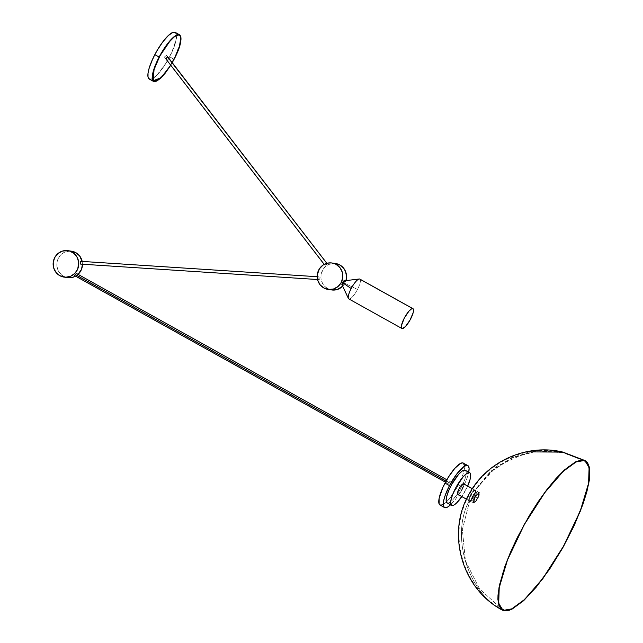 <?xml version="1.0" encoding="UTF-8"?>
<svg xmlns="http://www.w3.org/2000/svg" width="643" height="643" viewBox="0 0 643 643"><rect width="100%" height="100%" fill="white"/><g stroke="black" fill="none" stroke-linecap="round" stroke-linejoin="round"><path stroke-width="0.48" stroke-dasharray="3.21 2.41" d="M528.554 451.892L497.031 466.103L474.864 490.111C477.733 488.624 470.33 502.794 469.286 500.704A6.012 1.583 -60.9 0 1 469.245 500.696A6.012 1.583 -60.9 0 1 469.133 500.656A6.012 1.583 -60.9 0 1 470.523 494.893A6.012 1.583 -60.9 0 1 474.823 490.103L472.332 488.712L474.823 490.103A6.012 1.583 -60.9 0 1 474.864 490.111A6.012 1.583 -60.9 0 1 474.976 490.151A6.012 1.583 -60.9 0 1 473.586 495.914A6.012 1.583 -60.9 0 1 469.286 500.704A6.012 1.583 -60.9 0 1 469.245 500.696C449.955 536.262 468.345 594.566 503.943 610.705C468.345 594.566 449.955 536.262 469.245 500.696C466.384 502.191 473.778 488.013 474.823 490.103A6.012 1.583 -60.9 0 1 474.864 490.111L490.545 471.375L512.246 457.229L537.58 450.494L562.882 452.093M583.603 460.605L562.77 452.616L537.628 451.016L512.463 457.712L490.906 471.753L475.314 490.36C476.222 490.231 475.836 492.072 474.172 495.898C471.809 499.74 470.314 501.427 469.695 500.945L462.357 529.502L465.436 560.897L479.517 588.875L500.993 608.35L479.517 588.875L465.436 560.897L462.357 529.502L469.695 500.945A6.012 1.583 119.1 0 0 474.172 495.898L477.653 497.835A6.012 1.583 -60.9 0 1 477.484 498.148A6.012 1.583 -60.9 0 1 473.055 502.842A6.012 1.583 -60.9 0 1 474.309 497.352L470.837 495.415A6.012 1.583 119.1 0 0 469.583 500.905A6.012 1.583 119.1 0 0 469.695 500.945C468.795 501.082 469.173 499.233 470.837 495.415L474.309 497.352L473.055 502.842L477.484 498.148A6.012 1.583 119.1 0 0 477.653 497.835L478.906 492.337L474.478 497.031L475.064 497.336L477.5 493.888L479.196 493.133L478.802 496.187L476.519 500.407L474.775 502.32L473.561 502.376L475.064 497.336C477.677 491.445 481.382 492.819 477.797 498.349L477.797 498.349C475.185 504.233 471.48 502.866 475.064 497.336L474.478 497.031A6.012 1.583 119.1 0 0 474.309 497.352A6.012 1.583 -60.9 0 1 474.478 497.031A6.012 1.583 -60.9 0 1 478.906 492.337A6.012 1.583 -60.9 0 1 477.653 497.835L474.172 495.898A6.012 1.583 119.1 0 0 475.434 490.408A6.012 1.583 119.1 0 0 475.314 490.36A6.012 1.583 119.1 0 0 470.837 495.415C473.208 491.574 474.703 489.886 475.314 490.36L490.906 471.753L512.463 457.712L537.628 451.016L562.77 452.616L583.603 460.605M167.365 56.343L166.545 55.282L167.437 56.777L165.974 59.003L164.455 57.026L166.601 55.306L164.399 57.002L166.545 55.282L164.399 57.002L165.974 59.003L167.461 56.471M159.134 57.002A26.387 6.952 -60.9 0 1 179.309 35.011A26.387 6.952 -60.9 0 1 173.795 59.124L169.567 56.769A26.387 6.952 119.1 0 0 175.073 32.656A26.387 6.952 119.1 0 0 154.907 54.647L159.134 57.002L154.907 54.647L149.385 67.756L148.179 73.029L148.187 76.806L149.409 78.767L150.848 78.976L153.798 77.618L157.479 74.371L165.717 63.48L171.802 52.212L176.021 40.003L176.423 35.678L175.603 33.09L174.406 32.431L171.753 33.123L166.995 37.045L161.506 43.796L154.907 54.647A26.387 6.952 119.1 0 0 149.393 78.759A26.387 6.952 119.1 0 0 169.567 56.769L173.795 59.124A26.387 6.952 -60.9 0 1 153.629 81.114A26.387 6.952 -60.9 0 1 159.134 57.002L164.351 48.177L171.223 39.4L176.97 35.027L178.633 34.786L179.831 35.445L180.651 38.041L180.257 42.358L176.029 54.567L169.945 65.835L161.714 76.726L158.033 79.973L155.076 81.331L153.106 80.688L152.278 78.092L152.68 73.768L154.264 68.102L159.134 57.002M148.71 78.599L149.248 79.049A26.709 7.041 119.1 0 0 169.656 56.785L173.972 59.188A26.709 7.041 -60.9 0 1 153.564 81.444M327.375 264.024L326.829 263.317L327.424 264.088L324.94 265.318L166.183 59.277L167.67 56.737L166.183 59.277M335.622 263.526A13.35 12.82 -81.8 0 0 321.548 272.624A13.35 12.82 -81.8 0 0 327.552 288.522L323.839 287.984L327.552 288.522L324.546 286.199L321.805 281.875L320.929 278.073L321.146 274.167L323.107 269.353L325.663 266.443L328.911 264.426L333.83 263.397M319.274 279.601L319.024 276.836L318.735 278.186L319.274 279.601M324.209 264.369L324.94 265.318L327.126 264.04L325.036 265.318L327.424 264.088M80.962 263.276L80.946 262.746L80.962 263.276M317.538 279.52L319.362 279.641L317.538 279.52L319.354 279.633L318.735 278.186L319.024 276.836L319.483 279.552M80.528 261.428L319.016 276.828M341.972 284.544L341.972 284.544A2.138 0.563 119.1 0 0 343.177 283.635L343.708 282.832L357.484 289.454A11.349 2.99 -60.9 0 1 349.101 299.003A11.349 2.99 119.1 0 0 357.484 289.454A11.349 2.99 119.1 0 0 359.847 279.086M71.566 251.204A13.35 12.82 -81.8 0 0 57.492 260.302A13.35 12.82 -81.8 0 0 63.488 276.201L59.783 275.662L67.025 277.511M402.213 328.589L349.101 299.003L402.213 328.589M76.027 274.665L74.516 275.493L76.027 274.665L452.061 484.107L451 485.264L451.29 483.994L446.081 481.093L451.29 483.994L452.318 482.829L451.49 484.959L450.968 485.24L451.073 484.468L452.35 482.837L451.941 484.042L76.027 274.665L76.758 273.838M439.989 505.028A24.008 6.326 119.1 0 0 446.387 501.99A24.008 6.326 119.1 0 0 458.346 485.015L462.847 487.523A24.008 6.326 -60.9 0 1 450.566 504.803L455.565 499.129L461.73 489.596L466.577 479.348L468.739 472.187A24.008 6.326 -60.9 0 1 462.847 487.523L458.346 485.015A24.008 6.326 119.1 0 0 463.354 463.073M465.628 470.555L466.215 472.388L465.645 476.696L463.635 482.499L460.492 488.921L456.691 494.981L452.809 499.764L449.441 502.537L447.102 502.874A18.671 4.919 119.1 0 0 447.568 503.027L452.069 505.535L447.568 503.027A18.671 4.919 119.1 0 0 460.927 488.133A18.671 4.919 119.1 0 0 465.259 470.25M467.67 486.084A18.671 4.919 -60.9 0 1 461.819 496.581L467.67 486.084M457.752 494.314A6.012 1.583 119.1 0 0 457.904 494.363L469.286 500.704L457.904 494.363A6.012 1.583 119.1 0 0 462.06 489.837A6.012 1.583 119.1 0 0 463.724 483.922M475.121 496.573A4.67 1.23 119.1 0 0 476.093 492.305A4.67 1.23 119.1 0 0 472.525 496.195L475.137 497.65A4.67 1.23 -60.9 0 1 478.705 493.76A4.67 1.23 -60.9 0 1 477.733 498.028L475.121 496.573L476.334 493.06L475.683 492.305L472.967 495.399L471.335 500.125L471.962 500.471L472.75 499.916L475.121 496.573L477.733 498.028A4.67 1.23 -60.9 0 1 474.156 501.926A4.67 1.23 -60.9 0 1 475.137 497.65L472.525 496.195A4.67 1.23 119.1 0 0 471.544 500.471A4.67 1.23 119.1 0 0 475.121 496.573M477.733 498.028L478.922 494.105L478.296 493.76L477.5 494.306L474.735 498.462L474.068 501.845L475.828 500.889L477.733 498.028M463.45 483.769L463.82 485.489L462.349 489.307L459.898 492.988L457.904 494.363M439.515 504.634L440.005 505.036M443.011 504.602L446.17 502.199L449.803 498.237L457.229 487.089L462.775 474.92L464.222 469.76L464.584 465.829M78.076 274.376A13.35 12.82 -81.8 0 1 75.593 276.168L78.631 273.838M82.473 264.394L82.175 261.412A13.35 12.82 -81.8 0 1 82.473 264.217M72.273 251.333L71.027 251.14M69.774 251.075L64.855 252.104L61.607 254.122L58.392 258.156L57.09 261.846L56.873 265.752L57.749 269.546L59.654 272.905L63.488 276.201A13.35 12.82 -81.8 0 0 67.732 277.639M342.815 284.037L343.177 283.635L342.815 284.037M360.088 279.279A11.349 2.99 -60.9 0 1 357.484 289.454L343.708 282.832L344.045 281.972A2.138 0.563 119.1 0 0 344.005 280.846M344.118 280.862L344.045 281.972L343.949 280.774M342.711 286.135A13.35 12.82 -81.8 0 0 345.942 280.605L342.687 286.159M331.081 289.832L327.552 288.522A13.35 12.82 -81.8 0 0 331.788 289.961M335.091 263.461L336.329 263.654M343.708 282.832L343.177 283.635M324.94 265.318L324.185 264.386M170.379 65.779L172.412 62.371M155.871 81.452L166.175 71.703L174.092 59.285L178.907 47.944L180.771 36.747M172.252 62.644L170.733 65.216L172.26 62.652M179.55 34.786A26.709 7.041 -60.9 0 1 173.972 59.188L169.656 56.785A26.709 7.041 119.1 0 0 175.234 32.375M175.764 32.809L176.6 36.715L175.25 43.515L172.911 49.897L168.41 59.084L162.976 67.764L158.773 73.125L153.693 77.883L149.923 79.266M167.164 56.423L165.974 59.003L167.164 56.423M585.21 461.216L562.77 452.616C527.091 443.895 487.201 461.634 469.776 493.961C446.572 533.047 462.309 588.53 502.577 609.612M166.601 55.306L167.429 56.383M179.309 35.011L175.073 32.656M326.861 263.308L327.432 264.048M445.478 482.194L451 485.264M474.976 490.151L472.348 488.688M469.583 500.905L473.055 502.842C474.373 503.188 475.957 501.693 477.821 498.349C479.606 494.379 479.967 492.377 478.906 492.337L475.434 490.408M476.093 492.305L478.705 493.76M471.544 500.471L474.156 501.926M469.133 500.656L466.496 499.185M452.35 482.837L446.829 479.766M153.629 81.114L149.393 78.759M164.399 57.002L165.91 58.971"/><path stroke-width="0.96" d="M585.468 460.75L562.882 452.093L583.852 460.139L576.257 461.505L563.405 470.893L544.959 492.144L524.101 524.672L507.271 560.093L498.96 587.823L498.405 603.753L502.312 610.078L503.943 610.705L509.168 610.271L512.286 608.969L523.354 600.9L536.19 587.196L549.685 569.031L562.689 547.973L574.07 525.829L582.855 504.514L586.882 491.678L589.253 480.522L589.792 475.716L589.543 467.855L587.533 462.598L585.894 461.007L581.425 459.986L575.509 461.867L564.441 469.937L556.018 478.513L547.129 489.275L538.111 501.805L529.318 515.638L517.277 537.628L510.47 552.297L504.948 566.322L499.515 584.977L498.003 595.129L497.907 599.364L499.048 605.955L501.902 609.829L503.943 610.705L511.547 609.331L524.391 599.943L542.837 578.7L563.694 546.172L580.525 510.751L588.843 483.022L589.39 467.091L585.484 460.758L562.882 452.093L528.554 451.892M504.192 610.231L511.748 608.873L524.511 599.541L542.845 578.427L563.573 546.1L580.291 510.904L588.562 483.343L589.109 467.517L585.226 461.224L583.603 460.605L576.056 461.971L563.284 471.303L544.951 492.409L524.23 524.736L507.504 559.932L499.233 587.493L498.687 603.327L502.577 609.612L504.192 610.231L500.993 608.35L504.192 610.231L502.167 609.363L500.535 607.788L499.322 605.513L498.196 598.963L498.823 589.977L502.995 572.688L507.761 559.273L517.446 537.612L525.227 522.944L538.151 502.014L547.105 489.564L560.206 474.309L568.227 467.003L575.308 462.333L578.419 461.039L583.603 460.605L585.636 461.473L588.474 465.331L589.599 471.874L588.007 486.172L582.606 504.707L573.877 525.894L562.569 547.892L549.652 568.822L536.238 586.874L523.482 600.498L512.487 608.511L509.385 609.805L504.192 610.231M180.771 36.747L179.55 34.786L175.234 32.375A26.709 7.041 119.1 0 0 154.818 54.631A26.709 7.041 119.1 0 0 149.24 79.041L148.019 77.064L148.011 73.238L149.224 67.901L152.56 59.252L154.818 54.631L159.142 57.042L154.818 54.631L157.366 50.058L162.912 41.723L168.353 35.526L172.871 32.391L174.55 32.15L175.764 32.809M150.703 79.258L149.248 79.049L153.564 81.444A26.709 7.041 -60.9 0 1 159.142 57.042L154.77 67.499L153.042 73.294L152.495 78.333L153.701 81.267L156.707 81.131L160.887 78.036L165.291 73.093L170.733 65.216L161.24 77.69L153.171 80.729L154.055 69.597L159.376 57.147C162.655 50.267 173.337 34.376 178.955 34.843C184.236 35.952 177.966 52.485 174.092 59.285L179.952 45.05L180.972 39.609L180.787 36.82L178.955 34.843L176.769 35.301L174.052 37.093L169.623 41.57L159.142 57.042L153.46 70.601L153.564 81.444L155.871 81.452M167.646 57.042L326.829 263.317L167.373 56.697L166.183 59.277L324.209 264.369M167.67 56.737L326.861 263.308M333.83 263.397L338.732 264.41L339.866 264.964L336.152 264.426A13.35 12.82 98.2 0 1 342.148 280.324A13.35 12.82 98.2 0 1 328.083 289.422A13.35 12.82 98.2 0 1 323.839 287.984L320.005 284.688L317.682 280.099L317.24 274.923L319.402 268.814L322.979 265.125L327.617 263.124L331.378 262.923L339.866 264.964A13.35 12.82 -81.8 0 0 335.622 263.526L331.909 262.987A13.35 12.82 98.2 0 1 336.152 264.426L339.994 267.721L342.309 272.31L342.751 277.487L341.248 282.478L338.041 286.505L333.596 288.964L328.613 289.487L323.839 287.984A13.35 12.82 98.2 0 1 317.843 272.093A13.35 12.82 98.2 0 1 331.909 262.987M80.697 264.08L80.182 261.508L80.624 264.096L317.538 279.52M349.101 299.003A11.349 2.99 -60.9 0 1 348.418 298.456A11.349 2.99 -60.9 0 1 351.182 288.538L342.502 282.655L342.108 283.483A2.138 0.563 119.1 0 0 341.963 284.511L342.189 284.503M82.256 261.797L79.644 255.938L75.81 252.643A13.35 12.82 -81.8 0 0 71.566 251.204L67.853 250.666A13.35 12.82 98.2 0 1 72.096 252.104L75.81 252.643L73.495 251.646L67.322 250.601L62.339 251.124L57.902 253.583L54.687 257.618L53.184 262.601L53.626 267.777L55.941 272.367L59.783 275.662A13.35 12.82 98.2 0 1 53.787 259.764A13.35 12.82 98.2 0 1 67.853 250.666M412.677 308.576A11.349 2.99 -60.9 0 1 412.967 308.672A11.349 2.99 -60.9 0 1 410.33 319.539A11.349 2.99 -60.9 0 1 402.213 328.589L401.409 327.649L401.521 325.334L404.294 318.124L408.916 311.18L411.536 308.873L412.959 308.664L413.545 309.966L413.2 312.586L410.073 320.013L405.403 326.604L402.213 328.589A11.349 2.99 -60.9 0 1 401.923 328.493A11.349 2.99 -60.9 0 1 404.56 317.626A11.349 2.99 -60.9 0 1 412.677 308.576L359.566 278.99L412.677 308.576M412.967 308.672L359.847 279.086A11.349 2.99 119.1 0 0 359.566 278.99A11.349 2.99 119.1 0 0 351.182 288.538A11.349 2.99 119.1 0 0 348.811 298.907L401.923 328.493M75.255 274.553L446.081 481.093L75.255 274.553M464.584 465.829L463.346 463.073A24.008 6.326 119.1 0 0 445.004 483.086A24.008 6.326 119.1 0 0 439.989 505.028L444.49 507.536A24.008 6.326 -60.9 0 1 449.505 485.594L445.004 483.086L449.505 485.594L445.077 495.689L443.63 500.849L443.268 504.779L443.646 506.547L445.101 507.737L447.52 507.102L450.671 504.707M450.566 504.803A24.008 6.326 -60.9 0 1 444.49 507.536M467.445 486.59L470.146 479.204L470.716 474.896L470.129 473.063L465.251 470.242A18.671 4.919 119.1 0 0 464.785 470.089L469.286 472.597A18.671 4.919 -60.9 0 1 469.76 472.758A18.671 4.919 -60.9 0 1 467.67 486.084M461.819 496.581A18.671 4.919 -60.9 0 1 452.069 505.535L453.942 505.044L456.401 503.172L462.172 496.058M463.724 483.922A6.012 1.583 119.1 0 0 463.603 483.817A6.012 1.583 119.1 0 0 463.45 483.769L472.332 488.712L463.45 483.769A6.012 1.583 119.1 0 0 459.15 488.559A6.012 1.583 119.1 0 0 457.752 494.314L466.496 499.185M469.286 472.597L466.649 473.561L463.097 476.889L455.493 488.318L452.592 494.676L450.92 500.182L450.743 503.991L452.069 505.535A18.671 4.919 -60.9 0 1 451.595 505.374A18.671 4.919 -60.9 0 1 455.927 487.49A18.671 4.919 -60.9 0 1 469.286 472.597M457.904 494.363L457.535 492.642L459.006 488.825L461.457 485.144L463.724 483.914M464.785 470.089A18.671 4.919 119.1 0 0 451.426 484.983A18.671 4.919 119.1 0 0 447.094 502.866L446.138 500.728L446.708 496.428L448.718 490.617L451.86 484.195L458.596 474.381L462.148 471.062L464.785 470.089M468.723 472.267L469.085 468.337L468.337 465.974L466.537 465.387L463.852 466.625L456.779 473.987L449.505 485.594A24.008 6.326 -60.9 0 1 467.855 465.58A24.008 6.326 -60.9 0 1 468.739 472.187M469.76 472.758L465.628 470.555M467.855 465.58L462.743 462.872L460.332 463.507L454.786 468.393L448.509 476.977L442.971 487.233L439.129 498.341L439.145 504.04L440.6 505.229L443.011 504.602M75.697 274.207L76.131 273.894L75.697 274.207M67.025 277.511L72.024 277.503L75.593 276.168A13.35 12.82 -81.8 0 1 67.732 277.639L64.027 277.101A13.35 12.82 98.2 0 1 59.783 275.662L65.811 277.229L70.73 276.201L74.918 273.299L77.739 268.967L78.719 262.553L77.313 257.57L74.178 253.551L69.782 251.108M77.69 274.722L81.452 269.505L82.473 264.217A13.35 12.82 -81.8 0 1 78.076 274.376M82.175 261.412A13.35 12.82 -81.8 0 0 75.81 252.643L72.096 252.104A13.35 12.82 98.2 0 1 78.092 268.002A13.35 12.82 98.2 0 1 64.027 277.101M343.177 283.635A2.138 0.563 -60.9 0 1 342.036 284.592A2.138 0.563 -60.9 0 1 342.108 283.483L341.859 284.455L348.418 298.456M359.26 278.99L344.005 280.846A2.138 0.563 119.1 0 0 342.976 281.819L342.502 282.655L351.182 288.538A11.349 2.99 -60.9 0 1 359.26 278.99A11.349 2.99 -60.9 0 1 359.566 278.99A11.349 2.99 -60.9 0 1 360.088 279.279M341.859 284.455L343.121 281.586L344.085 280.878L342.976 281.819A2.138 0.563 -60.9 0 1 344.118 280.862A2.138 0.563 -60.9 0 1 344.045 281.972L343.708 282.832M80.351 261.299L317.176 276.715L80.359 261.299M339.866 264.964L343.7 268.26L345.604 271.611L346.537 276.715L345.942 280.605A13.35 12.82 -81.8 0 0 339.866 264.964M328.083 289.422L331.788 289.961A13.35 12.82 -81.8 0 0 342.711 286.135L337.31 289.503L331.081 289.832M166.087 59.148L167.574 56.616M179.55 34.786L174.792 36.153L168.587 42.398L159.142 57.042A26.709 7.041 -60.9 0 1 179.55 34.786C182.371 38.813 180.554 46.979 174.108 59.277L172.252 62.644L173.972 59.188M562.882 452.093C526.979 443.316 486.831 461.176 469.302 493.711C445.961 533.039 461.795 588.867 502.312 610.078M74.379 275.493L445.478 482.194M472.348 488.688L463.603 483.817M447.094 502.866L451.595 505.374M446.829 479.766L76.75 273.637M324.185 264.386L166.119 59.236M153.564 81.444L160.838 78.092L170.733 65.224M172.26 62.652L174.108 59.277"/></g></svg>
